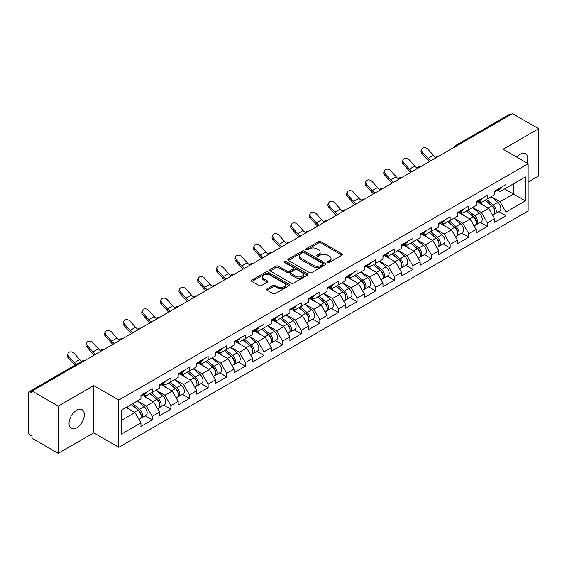 <?xml version="1.0" encoding="UTF-8"?>
<svg xmlns="http://www.w3.org/2000/svg" width="567" height="567" viewBox="0 0 567 567"><rect width="100%" height="100%" fill="white"/><g stroke="black" fill="none" stroke-linecap="round" stroke-linejoin="round"><path stroke-width="0.85" d="M327.868 262.365A1.162 0.666 0 0 0 329.512 262.365L341.958 255.178A1.658 0.957 0 0 0 342.44 254.505A1.658 0.957 0 0 0 341.958 253.832L320.872 241.655A1.658 0.957 0 0 0 318.526 241.655L306.081 248.842A1.162 0.666 0 0 0 305.741 249.317A1.162 0.666 0 0 0 306.081 249.785A1.162 0.666 0 0 0 307.718 249.785L309.334 248.856A5.301 3.062 0 0 1 316.825 248.856L318.583 249.87A5.301 3.062 0 0 1 320.135 252.039A5.301 3.062 0 0 1 318.583 254.2L316.974 255.129A1.162 0.666 0 0 0 316.634 255.604A1.162 0.666 0 0 0 316.974 256.078A1.162 0.666 0 0 0 318.611 256.078L320.227 255.15A5.301 3.062 0 0 1 327.719 255.15L329.477 256.164A5.301 3.062 0 0 1 331.029 258.325A5.301 3.062 0 0 1 329.477 260.487L327.868 261.422A1.162 0.666 0 0 0 327.528 261.897A1.162 0.666 0 0 0 327.868 262.365L327.868 261.422M76.68 410.246A10.801 6.237 -60 0 1 82.08 409.707A10.801 6.237 -60 0 1 83.739 418.361A10.801 6.237 -60 0 1 76.68 427.879A10.801 6.237 -60 0 1 71.279 428.418A10.801 6.237 -60 0 1 69.628 419.764A10.801 6.237 -60 0 1 76.68 410.246M516.728 157.123A10.801 6.237 -60 0 1 520.152 154.21A10.801 6.237 -60 0 1 525.552 153.671A10.801 6.237 -60 0 1 526.977 163.041M267.1 288.858A1.658 0.957 0 0 0 266.618 289.539A1.658 0.957 0 0 0 267.1 290.212L273.018 293.628A1.658 0.957 0 0 0 275.364 293.628L289.184 285.648A1.658 0.957 0 0 0 289.666 284.974A1.658 0.957 0 0 0 289.184 284.294L268.099 272.125A1.658 0.957 0 0 0 265.753 272.125L251.932 280.105A1.658 0.957 0 0 0 251.45 280.778A1.658 0.957 0 0 0 251.932 281.459L259.076 285.584A1.658 0.957 0 0 0 261.422 285.584L267.333 282.168A1.658 0.957 0 0 0 267.822 281.487A1.658 0.957 0 0 0 267.333 280.814L263.79 278.766A4.43 2.559 0 0 1 262.493 276.958A4.43 2.559 0 0 1 265.228 274.598A4.43 2.559 0 0 1 270.062 275.151L283.939 283.167A4.43 2.559 0 0 1 285.236 284.974A4.43 2.559 0 0 1 282.501 287.334A4.43 2.559 0 0 1 277.674 286.782L275.364 285.449A1.658 0.957 0 0 0 273.018 285.449L267.1 288.858L267.1 290.212M93.746 385.574L58.188 406.107L32.05 391.017L512.511 113.627L538.65 128.716L503.085 149.249L528.146 163.714L118.808 400.047L93.746 385.574L93.746 432.841L118.808 447.313L118.808 400.047M309.447 272.599A1.658 0.957 0 0 0 311.793 272.599L325.614 264.619A1.658 0.957 0 0 0 326.096 263.938A1.658 0.957 0 0 0 325.614 263.265L304.529 251.089A1.658 0.957 0 0 0 302.183 251.089L288.362 259.069A1.658 0.957 0 0 0 287.88 259.75A1.658 0.957 0 0 0 288.362 260.423L309.447 272.599M284.783 262.62A1.162 0.666 0 0 1 285.959 262.783L307.378 275.144L293.578 283.11A1.658 0.957 0 0 1 291.232 283.11L270.147 270.941L270.147 269.587A1.658 0.957 0 0 0 269.665 270.261A1.658 0.957 0 0 0 270.147 270.941M270.147 269.587L276.065 266.171A1.658 0.957 0 0 1 278.404 266.171L286.959 271.111A1.658 0.957 0 0 0 289.298 271.111L293.224 268.843A1.658 0.957 0 0 0 293.706 268.17A1.658 0.957 0 0 0 293.224 267.489L284.322 262.351A1.162 0.666 0 0 1 283.982 261.876A1.162 0.666 0 0 1 284.698 261.259A1.162 0.666 0 0 1 285.959 261.401L307.399 273.783A1.658 0.957 0 0 1 307.881 274.456A1.658 0.957 0 0 1 307.399 275.13L307.399 273.783M118.808 447.313L528.146 210.981L528.146 163.714M145.202 415.838L152.282 419.92L152.282 416.341L146.321 406.007L137.483 400.904M152.282 419.92L140.949 426.469L140.949 422.883L121.558 434.081L121.558 410.104L140.949 398.906L140.949 395.327L152.282 388.778L152.282 392.364L159.568 388.161L159.568 384.575L170.901 378.033L170.901 381.612L178.18 377.409L178.18 373.83L189.52 367.281L189.52 370.868L196.799 366.665L196.799 363.078L208.139 356.537L208.139 360.116L215.417 355.913L215.417 352.334L226.75 345.785L226.75 349.371L234.036 345.168L234.036 341.582L245.369 335.04L245.369 338.619L252.648 334.417L252.648 330.837L263.988 324.289L263.988 327.875L271.267 323.672L271.267 320.086L282.607 313.544L282.607 317.123L289.886 312.92L289.886 309.341L301.219 302.792L301.219 306.371L308.505 302.168L308.505 298.589L319.838 292.04L319.838 295.627L327.116 291.424L327.116 287.838L338.456 281.296L338.456 284.875L345.735 280.672L345.735 277.093L357.075 270.544L357.075 274.13L364.354 269.927L364.354 266.341L375.687 259.799L375.687 263.379L382.973 259.176L382.973 255.597L394.306 249.048L394.306 252.634L401.585 248.431L401.585 244.845L412.925 238.303L412.925 241.882L420.204 237.679L420.204 234.1L431.544 227.551L431.544 231.138L438.823 226.935L438.823 223.348L450.155 216.807L450.155 220.386L457.441 216.183L457.441 212.604L468.774 206.055L468.774 209.641L476.053 205.438L476.053 201.852L487.393 195.31L487.393 198.889L494.672 194.687L494.672 191.107L506.012 184.558L506.012 188.145L525.403 176.947L525.403 200.924L506.012 212.122L500.044 201.781L491.213 196.685M498.932 211.611L506.012 215.701L506.012 212.122M506.012 215.701L494.672 222.25L494.672 218.664L487.393 222.866L481.426 212.533L472.594 207.437M480.313 222.363L487.393 226.453L487.393 222.866M487.393 226.453L476.053 232.994L476.053 229.415L468.774 233.618L462.807 223.278L453.976 218.182M461.694 233.108L468.774 237.197L468.774 233.618M468.774 237.197L457.441 243.746L457.441 240.16L450.155 244.363L444.195 234.029L435.364 228.933M443.075 243.86L450.155 247.949L450.155 244.363M450.155 247.949L438.823 254.491L438.823 250.912L431.544 255.115L425.576 244.781L416.745 239.678M424.463 254.611L431.544 258.694L431.544 255.115M431.544 258.694L420.204 265.243L420.204 261.656L412.925 265.859L406.957 255.526L398.126 250.43M405.844 265.356L412.925 269.445L412.925 265.859M412.925 269.445L401.585 275.987L401.585 272.408L394.306 276.611L388.338 266.277L379.507 261.174M387.226 276.108L394.306 280.19L394.306 276.611M394.306 280.19L382.973 286.739L382.973 283.153L375.687 287.356L369.727 277.022L360.895 271.926M368.607 286.852L375.687 290.942L375.687 287.356M375.687 290.942L364.354 297.484L364.354 293.904L357.075 298.107L351.108 287.774L342.277 282.671M349.995 297.604L357.075 301.687L357.075 298.107M357.075 301.687L345.735 308.235L345.735 304.656L338.456 308.859L332.489 298.518L323.658 293.423M331.376 308.349L338.456 312.438L338.456 308.859M338.456 312.438L327.116 318.987L327.116 315.401L319.838 319.604L313.87 309.27L305.039 304.167M312.757 319.101L319.838 323.19L319.838 319.604M319.838 323.19L308.505 329.732L308.505 326.153L301.219 330.355L295.258 320.015L286.427 314.919M294.138 329.845L301.219 333.935L301.219 330.355M301.219 333.935L289.886 340.483L289.886 336.897L282.607 341.1L276.639 330.767L267.808 325.671M275.527 340.597L282.607 344.686L282.607 341.1M282.607 344.686L271.267 351.228L271.267 347.649L263.988 351.852L258.02 341.511L249.189 336.415M256.908 351.342L263.988 355.431L263.988 351.852M263.988 355.431L252.648 361.98L252.648 358.394L245.369 362.596L239.402 352.263L230.571 347.167M238.289 362.093L245.369 366.183L245.369 362.596M245.369 366.183L234.036 372.725L234.036 369.145L226.75 373.348L220.79 363.015L211.952 357.912M219.67 372.845L226.75 376.927L226.75 373.348M226.75 376.927L215.417 383.476L215.417 379.89L208.139 384.093L202.171 373.759L193.34 368.663M201.058 383.59L208.139 387.679L208.139 384.093M208.139 387.679L196.799 394.221L196.799 390.642L189.52 394.845L183.552 384.511L174.721 379.408M182.439 394.341L189.52 398.424L189.52 394.845M189.52 398.424L178.18 404.973L178.18 401.386L170.901 405.589L164.933 395.256L156.102 390.16M163.82 405.086L170.901 409.176L170.901 405.589M170.901 409.176L159.568 415.717L159.568 412.138L152.282 416.341M144.011 394.476L146.321 395.809L152.282 392.364M146.321 406.007L153.6 401.805L142.459 395.369M159.568 412.138L153.6 401.805M162.63 383.724L164.933 385.057L170.901 381.612M164.933 395.256L172.212 391.053L161.078 384.624M178.18 401.386L172.212 391.053M181.249 372.98L183.552 374.312L189.52 370.868M183.552 384.511L190.831 380.308L179.696 373.873M196.799 390.642L190.831 380.308M199.86 362.228L202.171 363.56L208.139 360.116M202.171 373.759L209.45 369.556L198.308 363.128M215.417 379.89L209.45 369.556M218.479 351.483L220.79 352.816L226.75 349.371M220.79 363.015L228.069 358.812L216.927 352.376M234.036 369.145L228.069 358.812M237.098 340.732L239.402 342.064L245.369 338.619M239.402 352.263L246.68 348.06L235.546 341.632M252.648 358.394L246.68 348.06M255.717 329.987L258.02 331.319L263.988 327.875M258.02 341.511L265.299 337.308L254.165 330.88M271.267 347.649L265.299 337.308M274.329 319.235L276.639 320.568L282.607 317.123M276.639 330.767L283.918 326.564L272.777 320.135M289.886 336.897L283.918 326.564M292.948 308.491L295.258 309.823L301.219 306.371M295.258 320.015L302.537 315.812L291.395 309.384M308.505 326.153L302.537 315.812M311.567 297.739L313.87 299.071L319.838 295.627M313.87 309.27L321.149 305.067L310.014 298.632M327.116 315.401L321.149 305.067M330.185 286.994L332.489 288.32L338.456 284.875M332.489 298.518L339.768 294.316L328.633 287.887M345.735 304.656L339.768 294.316M348.797 276.242L351.108 277.575L357.075 274.13M351.108 287.774L358.387 283.571L347.245 277.135M364.354 293.904L358.387 283.571M367.416 265.491L369.727 266.823L375.687 263.379M369.727 277.022L377.005 272.819L365.864 266.391M382.973 283.153L377.005 272.819M386.035 254.746L388.338 256.078L394.306 252.634M388.338 266.277L395.617 262.074L384.483 255.639M401.585 272.408L395.617 262.074M404.654 243.994L406.957 245.327L412.925 241.882M406.957 255.526L414.236 251.323L403.102 244.894M420.204 261.656L414.236 251.323M423.266 233.25L425.576 234.582L431.544 231.138M425.576 244.781L432.855 240.578L421.713 234.143M438.823 250.912L432.855 240.578M441.884 222.498L444.195 223.83L450.155 220.386M444.195 234.029L451.474 229.826L440.332 223.398M457.441 240.16L451.474 229.826M460.503 211.753L462.807 213.086L468.774 209.641M462.807 223.278L470.086 219.075L458.951 212.646M476.053 229.415L470.086 219.075M479.122 201.002L481.426 202.334L487.393 198.889M481.426 212.533L488.704 208.33L477.57 201.902M494.672 218.664L488.704 208.33M510.725 114.662L456.662 145.868M455.903 146.307A2.53 1.46 120 0 1 456.541 145.804A2.53 1.46 60 0 0 455.28 145.676L509.336 114.463A2.53 1.46 60 0 1 510.605 114.591M497.734 190.257L500.044 191.589L506.012 188.145M500.044 201.781L513.468 194.034L513.468 183.836L525.403 176.947M504.637 188.931L525.403 200.924M528.146 182.042L538.65 175.983L538.65 128.716M58.188 406.107L58.188 453.373L32.05 438.284L32.05 436.221L30.143 435.116A2.53 1.46 -120 0 1 28.35 432.019L28.35 393.016A2.53 1.46 -120 0 1 28.874 391.861A2.53 1.46 -120 0 1 30.143 391.981L32.05 393.087L32.05 391.017M58.188 453.373L93.746 432.841M121.558 420.303L134.981 412.549L126.15 407.453M140.949 422.883L134.981 412.549M328.328 262.528L329.477 261.869A5.301 3.062 0 0 0 331.029 259.707L331.029 258.325M320.135 252.039L320.135 253.414A5.301 3.062 0 0 1 318.583 255.582L317.435 256.241M341.929 255.193L320.872 243.03A1.658 0.957 0 0 0 318.526 243.03L306.541 249.955M325.614 263.265L325.614 264.619L304.529 252.471A1.658 0.957 0 0 0 302.183 252.471L288.383 260.437M322.687 264.413A1.162 0.666 0 0 0 323.027 263.938A1.162 0.666 0 0 0 322.687 263.464L304.174 252.783A1.162 0.666 0 0 0 302.537 252.783L300.836 253.761A5.301 3.062 0 0 0 299.284 255.923A5.301 3.062 0 0 0 300.836 258.091L313.487 265.391A5.301 3.062 0 0 0 320.986 265.391L322.687 264.413L322.687 265.788A1.162 0.666 0 0 0 323.027 265.321L323.027 263.938M299.284 255.923L299.284 257.305A5.301 3.062 0 0 0 300.836 259.466L300.836 258.091M322.687 265.788L320.986 266.773A5.301 3.062 0 0 1 313.487 266.773L300.836 259.466M270.168 270.955L276.065 267.546L276.065 266.171M293.706 268.17L293.706 269.545A1.658 0.957 0 0 1 293.224 270.218L289.298 272.486A1.658 0.957 0 0 1 286.959 272.486L278.404 267.546A1.658 0.957 0 0 0 276.065 267.546M295.832 276.228A4.43 2.559 0 0 0 300.659 276.788A4.43 2.559 0 0 0 303.395 274.421A4.43 2.559 0 0 0 302.098 272.614L297.207 269.793A1.658 0.957 0 0 0 294.861 269.793L290.942 272.054A1.658 0.957 0 0 0 290.453 272.734A1.658 0.957 0 0 0 290.942 273.407L295.832 276.228L295.832 277.61A4.43 2.559 0 0 0 300.659 278.163A4.43 2.559 0 0 0 303.395 275.803L303.395 274.421M290.453 272.734L290.453 274.109A1.658 0.957 0 0 0 290.942 274.782L290.942 273.407M295.832 277.61L290.942 274.782M285.236 284.974L285.236 286.349A4.43 2.559 0 0 1 282.501 288.716A4.43 2.559 0 0 1 277.674 288.156L275.364 286.824A1.658 0.957 0 0 0 273.018 286.824L267.121 290.226M262.493 276.958L262.493 278.333A4.43 2.559 0 0 0 263.79 280.148L263.79 278.766M267.312 282.182L263.79 280.148M289.184 284.294L289.184 285.648L268.099 273.5A1.658 0.957 0 0 0 265.753 273.5L251.954 281.466M493.255 206.962L492.418 206.473M494.318 214.057A5.571 3.218 -120 0 0 495.133 213.809A5.571 3.218 -120 0 0 496.132 209.918A5.571 3.218 -120 0 0 493.233 205.063L486.514 199.4M495.133 213.809L499.725 211.158A5.571 3.218 -120 0 0 500.725 207.26A5.571 3.218 -120 0 0 497.826 202.412L491.107 196.742M485.217 200.144L492.879 206.608A3.374 1.949 60 0 1 494.707 210.768M492.688 215.219L493.701 214.631A5.571 3.218 -120 0 0 494.7 210.74A5.571 3.218 -120 0 0 491.802 205.892L485.083 200.222M483.148 205.119L478.612 201.292M429.425 161.595A13.502 7.796 60 0 1 427.405 159.646L421.926 153.551A3.799 2.913 -152.4 0 1 421.246 150.241L421.898 148.993A3.799 2.913 27.6 0 0 422.578 152.303L428.057 158.399A11.305 6.528 -120 0 0 430.792 160.808M435.711 157.392A11.305 6.528 -120 0 1 433.429 155.301L427.95 149.199A3.799 2.913 27.6 0 0 421.898 148.993M496.168 190.243A5.571 3.218 60 0 1 495.133 191.759A5.571 3.218 60 0 1 494.672 191.951M500.76 187.592A5.571 3.218 60 0 1 499.725 189.109L495.133 191.759M474.636 217.707L473.799 217.225M475.706 224.808A5.571 3.218 -120 0 0 476.514 224.553A5.571 3.218 -120 0 0 477.513 220.662A5.571 3.218 -120 0 0 474.614 215.814L467.895 210.144M476.514 224.553L481.107 221.903A5.571 3.218 -120 0 0 482.106 218.012A5.571 3.218 -120 0 0 479.207 213.157L472.495 207.494M466.606 210.896L474.267 217.359A3.374 1.949 60 0 1 476.089 221.513M474.069 225.971L475.082 225.382A5.571 3.218 -120 0 0 476.082 221.491A5.571 3.218 -120 0 0 473.183 216.637L466.464 210.974M464.529 215.871L459.993 212.044M456.017 228.458L455.181 227.977M457.087 235.553A5.571 3.218 -120 0 0 457.895 235.305A5.571 3.218 -120 0 0 458.894 231.414A5.571 3.218 -120 0 0 455.996 226.559L449.277 220.896M457.895 235.305L462.488 232.654A5.571 3.218 -120 0 0 463.494 228.763A5.571 3.218 -120 0 0 460.588 223.908L453.876 218.238M447.987 221.64L455.648 228.104A3.374 1.949 60 0 1 457.47 232.264M455.45 236.715L456.463 236.134A5.571 3.218 -120 0 0 457.463 232.236A5.571 3.218 -120 0 0 454.564 227.388L447.845 221.718M445.91 226.616L441.381 222.796M437.405 239.203L436.569 238.721M438.468 246.305A5.571 3.218 -120 0 0 439.276 246.05A5.571 3.218 -120 0 0 440.283 242.159A5.571 3.218 -120 0 0 437.377 237.311L430.665 231.641M439.276 246.05L443.876 243.399A5.571 3.218 -120 0 0 444.875 239.508A5.571 3.218 -120 0 0 441.976 234.66L435.258 228.99M429.368 232.392L437.029 238.856A3.374 1.949 60 0 1 438.851 243.016M436.831 247.467L437.844 246.879A5.571 3.218 -120 0 0 438.851 242.988A5.571 3.218 -120 0 0 435.945 238.133L429.233 232.47M427.291 237.367L422.762 233.54M418.786 249.955L417.95 249.473M419.849 257.049A5.571 3.218 -120 0 0 420.664 256.801A5.571 3.218 -120 0 0 421.664 252.91A5.571 3.218 -120 0 0 418.765 248.055L412.046 242.392M420.664 256.801L425.257 254.151A5.571 3.218 -120 0 0 426.256 250.26A5.571 3.218 -120 0 0 423.358 245.405L416.639 239.742M410.749 243.137L418.411 249.6A3.374 1.949 60 0 1 420.239 253.761M418.219 258.212L419.233 257.631A5.571 3.218 -120 0 0 420.232 253.74A5.571 3.218 -120 0 0 417.333 248.885L410.614 243.215M408.679 248.112L404.143 244.292M400.167 260.7L399.331 260.218M401.238 267.801A5.571 3.218 -120 0 0 402.046 267.553A5.571 3.218 -120 0 0 403.045 263.655A5.571 3.218 -120 0 0 400.146 258.807L393.427 253.137M402.046 267.553L406.638 264.895A5.571 3.218 -120 0 0 407.638 261.004A5.571 3.218 -120 0 0 404.739 256.156L398.027 250.486M392.137 253.888L399.799 260.352A3.374 1.949 60 0 1 401.62 264.513M399.6 268.964L400.614 268.375A5.571 3.218 -120 0 0 401.613 264.484A5.571 3.218 -120 0 0 398.714 259.636L391.995 253.966M390.061 258.864L385.525 255.037M410.806 172.347A13.502 7.796 60 0 1 408.786 170.398L403.307 164.295A3.799 2.913 -152.4 0 1 402.627 160.985L403.279 159.738A3.799 2.913 27.6 0 0 403.959 163.048L409.438 169.15A11.305 6.528 -120 0 0 412.174 171.553M417.092 168.137A11.305 6.528 -120 0 1 414.81 166.046L409.331 159.951A3.799 2.913 27.6 0 0 403.279 159.738M477.549 200.987A5.571 3.218 60 0 1 476.514 202.504A5.571 3.218 60 0 1 476.053 202.695M482.141 198.337A5.571 3.218 60 0 1 481.107 199.853L476.514 202.504M392.194 183.091A13.502 7.796 60 0 1 390.167 181.142L384.688 175.047A3.799 2.913 -152.4 0 1 384.008 171.737L384.667 170.49A3.799 2.913 27.6 0 0 385.34 173.8L390.826 179.895A11.305 6.528 -120 0 0 393.555 182.305M398.481 178.888A11.305 6.528 -120 0 1 396.191 176.798L390.713 170.695A3.799 2.913 27.6 0 0 384.667 170.49M458.93 211.739A5.571 3.218 60 0 1 457.895 213.256A5.571 3.218 60 0 1 457.441 213.447M463.53 209.088A5.571 3.218 60 0 1 462.488 210.605L457.895 213.256M373.575 193.843A13.502 7.796 60 0 1 371.555 191.894L366.069 185.792A3.799 2.913 -152.4 0 1 365.396 182.482L366.048 181.234A3.799 2.913 27.6 0 0 366.729 184.544L372.207 190.647A11.305 6.528 -120 0 0 374.943 193.056M379.862 189.64A11.305 6.528 -120 0 1 377.579 187.542L372.094 181.447A3.799 2.913 27.6 0 0 366.048 181.234M440.318 222.484A5.571 3.218 60 0 1 439.276 224.008A5.571 3.218 60 0 1 438.823 224.192M444.911 219.833A5.571 3.218 60 0 1 443.876 221.35L439.276 224.008M354.956 204.588A13.502 7.796 60 0 1 352.936 202.646L347.458 196.543A3.799 2.913 -152.4 0 1 346.777 193.234L347.429 191.986A3.799 2.913 27.6 0 0 348.11 195.296L353.588 201.391A11.305 6.528 -120 0 0 356.324 203.801M361.243 200.385A11.305 6.528 -120 0 1 358.961 198.294L353.482 192.192A3.799 2.913 27.6 0 0 347.429 191.986M421.699 233.235A5.571 3.218 60 0 1 420.664 234.752A5.571 3.218 60 0 1 420.204 234.944M426.292 230.585A5.571 3.218 60 0 1 425.257 232.101L420.664 234.752M336.337 215.34A13.502 7.796 60 0 1 334.317 213.39L328.839 207.288A3.799 2.913 -152.4 0 1 328.158 203.978L328.81 202.731A3.799 2.913 27.6 0 0 329.491 206.041L334.969 212.143A11.305 6.528 -120 0 0 337.705 214.553M342.624 211.137A11.305 6.528 -120 0 1 340.342 209.046L334.863 202.943A3.799 2.913 27.6 0 0 328.81 202.731M403.08 243.987A5.571 3.218 60 0 1 402.046 245.504A5.571 3.218 60 0 1 401.585 245.688M407.673 241.329A5.571 3.218 60 0 1 406.638 242.846L402.046 245.504M381.548 271.451L380.712 270.969M382.619 278.553A5.571 3.218 -120 0 0 383.427 278.298A5.571 3.218 -120 0 0 384.426 274.407A5.571 3.218 -120 0 0 381.527 269.552L374.808 263.889M383.427 278.298L388.019 275.647A5.571 3.218 -120 0 0 389.026 271.756A5.571 3.218 -120 0 0 386.12 266.901L379.408 261.238M373.518 264.633L381.18 271.097A3.374 1.949 60 0 1 383.001 275.257M380.981 279.708L381.995 279.127A5.571 3.218 -120 0 0 382.994 275.236A5.571 3.218 -120 0 0 380.096 270.381L373.377 264.718M371.442 269.608L366.913 265.788M317.726 226.084A13.502 7.796 60 0 1 315.699 224.142L310.22 218.04A3.799 2.913 -152.4 0 1 309.539 214.73L310.192 213.483A3.799 2.913 27.6 0 0 310.872 216.792L316.358 222.895A11.305 6.528 -120 0 0 319.086 225.297M324.012 221.881A11.305 6.528 -120 0 1 321.723 219.79L316.244 213.688A3.799 2.913 27.6 0 0 310.192 213.483M384.461 254.732A5.571 3.218 60 0 1 383.427 256.249A5.571 3.218 60 0 1 382.973 256.44M389.061 252.081A5.571 3.218 60 0 1 388.019 253.598L383.427 256.249M362.93 282.196L362.1 281.714M364 289.298A5.571 3.218 -120 0 0 364.808 289.05A5.571 3.218 -120 0 0 365.814 285.158A5.571 3.218 -120 0 0 362.908 280.304L356.196 274.634M364.808 289.05L369.408 286.392A5.571 3.218 -120 0 0 370.407 282.501A5.571 3.218 -120 0 0 367.508 277.653L360.789 271.983M354.899 275.385L362.561 281.849A3.374 1.949 60 0 1 364.383 286.009M362.363 290.46L363.376 289.872A5.571 3.218 -120 0 0 364.383 285.981A5.571 3.218 -120 0 0 361.477 281.133L354.765 275.463M352.823 280.36L348.294 276.533M299.107 236.836A13.502 7.796 60 0 1 297.087 234.887L291.601 228.792A3.799 2.913 -152.4 0 1 290.928 225.475L291.58 224.227A3.799 2.913 27.6 0 0 292.26 227.537L297.739 233.639A11.305 6.528 -120 0 0 300.475 236.049M305.393 232.633A11.305 6.528 -120 0 1 303.111 230.542L297.625 224.44A3.799 2.913 27.6 0 0 291.58 224.227M365.85 265.484A5.571 3.218 60 0 1 364.808 267A5.571 3.218 60 0 1 364.354 267.185M370.442 262.826A5.571 3.218 60 0 1 369.408 264.342L364.808 267M344.318 292.948L343.482 292.466M345.381 300.049A5.571 3.218 -120 0 0 346.196 299.794A5.571 3.218 -120 0 0 347.195 295.903A5.571 3.218 -120 0 0 344.297 291.055L337.578 285.385M346.196 299.794L350.789 297.143A5.571 3.218 -120 0 0 351.788 293.252A5.571 3.218 -120 0 0 348.889 288.397L342.17 282.735M336.281 286.129L343.942 292.593A3.374 1.949 60 0 1 345.771 296.754M343.744 301.205L344.764 300.623A5.571 3.218 -120 0 0 345.764 296.732A5.571 3.218 -120 0 0 342.865 291.877L336.146 286.215M334.211 291.105L329.675 287.285M280.488 247.581A13.502 7.796 60 0 1 278.468 245.639L272.989 239.536A3.799 2.913 -152.4 0 1 272.309 236.226L272.961 234.979A3.799 2.913 27.6 0 0 273.641 238.289L279.12 244.391A11.305 6.528 -120 0 0 281.856 246.794M286.774 243.378A11.305 6.528 -120 0 1 284.492 241.287L279.014 235.192A3.799 2.913 27.6 0 0 272.961 234.979M347.231 276.228A5.571 3.218 60 0 1 346.196 277.745A5.571 3.218 60 0 1 345.735 277.936M351.823 273.577A5.571 3.218 60 0 1 350.789 275.094L346.196 277.745M325.699 303.692L324.863 303.21M326.769 310.794A5.571 3.218 -120 0 0 327.577 310.546A5.571 3.218 -120 0 0 328.577 306.655A5.571 3.218 -120 0 0 325.678 301.8L318.959 296.137M327.577 310.546L332.17 307.888A5.571 3.218 -120 0 0 333.169 303.997A5.571 3.218 -120 0 0 330.27 299.149L323.551 293.479M317.669 296.881L325.33 303.345A3.374 1.949 60 0 1 327.152 307.505M325.132 311.956L326.145 311.368A5.571 3.218 -120 0 0 327.145 307.477A5.571 3.218 -120 0 0 324.246 302.629L317.527 296.959M315.592 301.857L311.056 298.029M261.869 258.332A13.502 7.796 60 0 1 259.849 256.383L254.37 250.288A3.799 2.913 -152.4 0 1 253.69 246.978L254.342 245.724A3.799 2.913 27.6 0 0 255.022 249.041L260.501 255.136A11.305 6.528 -120 0 0 263.237 257.546M268.156 254.129A11.305 6.528 -120 0 1 265.873 252.039L260.395 245.936A3.799 2.913 27.6 0 0 254.342 245.724M328.612 286.98A5.571 3.218 60 0 1 327.577 288.497A5.571 3.218 60 0 1 327.116 288.681M333.205 284.322A5.571 3.218 60 0 1 332.17 285.846L327.577 288.497M307.08 314.444L306.244 313.962M308.15 321.546A5.571 3.218 -120 0 0 308.958 321.291A5.571 3.218 -120 0 0 309.958 317.4A5.571 3.218 -120 0 0 307.059 312.552L300.34 306.882M308.958 321.291L313.551 318.64A5.571 3.218 -120 0 0 314.557 314.749A5.571 3.218 -120 0 0 311.652 309.894L304.94 304.231M299.05 307.626L306.712 314.097A3.374 1.949 60 0 1 308.533 318.25M306.513 322.708L307.527 322.12A5.571 3.218 -120 0 0 308.526 318.229A5.571 3.218 -120 0 0 305.627 313.374L298.908 307.711M296.973 312.601L292.444 308.781M243.257 269.084A13.502 7.796 60 0 1 241.23 267.135L235.752 261.033A3.799 2.913 -152.4 0 1 235.071 257.723L235.723 256.475A3.799 2.913 27.6 0 0 236.404 259.785L241.889 265.888A11.305 6.528 -120 0 0 244.618 268.29M249.544 264.874A11.305 6.528 -120 0 1 247.255 262.783L241.776 256.688A3.799 2.913 27.6 0 0 235.723 256.475M309.993 297.725A5.571 3.218 60 0 1 308.958 299.241A5.571 3.218 60 0 1 308.505 299.433M314.593 295.074A5.571 3.218 60 0 1 313.551 296.591L308.958 299.241M288.461 325.189L287.632 324.707M289.531 332.29A5.571 3.218 -120 0 0 290.339 332.042A5.571 3.218 -120 0 0 291.346 328.151A5.571 3.218 -120 0 0 288.44 323.296L281.728 317.633M290.339 332.042L294.939 329.392A5.571 3.218 -120 0 0 295.939 325.493A5.571 3.218 -120 0 0 293.04 320.646L286.321 314.976M280.431 318.378L288.093 324.841A3.374 1.949 60 0 1 289.914 329.002M287.894 333.453L288.908 332.864A5.571 3.218 -120 0 0 289.914 328.973A5.571 3.218 -120 0 0 287.008 324.126L280.296 318.456M278.354 323.353L273.826 319.526M224.638 279.829A13.502 7.796 60 0 1 222.618 277.88L217.133 271.784A3.799 2.913 -152.4 0 1 216.459 268.474L217.111 267.227A3.799 2.913 27.6 0 0 217.792 270.537L223.27 276.632A11.305 6.528 -120 0 0 225.999 279.042M230.925 275.626A11.305 6.528 -120 0 1 228.636 273.535L223.157 267.433A3.799 2.913 27.6 0 0 217.111 267.227M291.381 308.476A5.571 3.218 60 0 1 290.339 309.993A5.571 3.218 60 0 1 289.886 310.184M295.974 305.826A5.571 3.218 60 0 1 294.939 307.342L290.339 309.993M269.849 335.94L269.013 335.458M270.913 343.042A5.571 3.218 -120 0 0 271.728 342.787A5.571 3.218 -120 0 0 272.727 338.896A5.571 3.218 -120 0 0 269.828 334.048L263.109 328.378M271.728 342.787L276.32 340.136A5.571 3.218 -120 0 0 277.32 336.245A5.571 3.218 -120 0 0 274.421 331.39L267.702 325.727M261.812 329.129L269.474 335.593A3.374 1.949 60 0 1 271.302 339.746M269.275 344.204L270.296 343.616A5.571 3.218 -120 0 0 271.295 339.725A5.571 3.218 -120 0 0 268.397 334.87L261.678 329.207M259.743 334.105L255.207 330.277M206.019 290.58A13.502 7.796 60 0 1 204 288.631L198.521 282.529A3.799 2.913 -152.4 0 1 197.84 279.219L198.493 277.972A3.799 2.913 27.6 0 0 199.173 281.282L204.652 287.384A11.305 6.528 -120 0 0 207.387 289.787M212.306 286.37A11.305 6.528 -120 0 1 210.024 284.28L204.545 278.184A3.799 2.913 27.6 0 0 198.493 277.972M272.762 319.221A5.571 3.218 60 0 1 271.728 320.738A5.571 3.218 60 0 1 271.267 320.929M277.355 316.57A5.571 3.218 60 0 1 276.32 318.087L271.728 320.738M251.231 346.692L250.394 346.21M252.301 353.787A5.571 3.218 -120 0 0 253.109 353.539A5.571 3.218 -120 0 0 254.108 349.648A5.571 3.218 -120 0 0 251.209 344.793L244.49 339.13M253.109 353.539L257.702 350.888A5.571 3.218 -120 0 0 258.701 346.997A5.571 3.218 -120 0 0 255.802 342.142L249.083 336.472M243.2 339.874L250.862 346.338A3.374 1.949 60 0 1 252.684 350.498M250.664 354.949L251.677 354.368A5.571 3.218 -120 0 0 252.676 350.47A5.571 3.218 -120 0 0 249.778 345.622L243.059 339.952M241.124 344.849L236.588 341.029M187.401 301.325A13.502 7.796 60 0 1 185.381 299.376L179.902 293.281A3.799 2.913 -152.4 0 1 179.222 289.971L179.874 288.723A3.799 2.913 27.6 0 0 180.554 292.033L186.033 298.129A11.305 6.528 -120 0 0 188.768 300.538M193.687 297.122A11.305 6.528 -120 0 1 191.405 295.031L185.926 288.929A3.799 2.913 27.6 0 0 179.874 288.723M254.144 329.973A5.571 3.218 60 0 1 253.109 331.489A5.571 3.218 60 0 1 252.648 331.681M258.736 327.322A5.571 3.218 60 0 1 257.702 328.839L253.109 331.489M232.612 357.437L231.775 356.955M233.682 364.538A5.571 3.218 -120 0 0 234.49 364.283A5.571 3.218 -120 0 0 235.489 360.392A5.571 3.218 -120 0 0 232.59 355.544L225.872 349.874M234.49 364.283L239.083 361.633A5.571 3.218 -120 0 0 240.089 357.742A5.571 3.218 -120 0 0 237.183 352.894L230.471 347.224M224.582 350.626L232.243 357.09A3.374 1.949 60 0 1 234.065 361.243M232.045 365.701L233.058 365.113A5.571 3.218 -120 0 0 234.058 361.222A5.571 3.218 -120 0 0 231.159 356.367L224.44 350.704M222.505 355.601L217.976 351.774M168.789 312.077A13.502 7.796 60 0 1 166.762 310.128L161.283 304.025A3.799 2.913 -152.4 0 1 160.603 300.716L161.255 299.468A3.799 2.913 27.6 0 0 161.935 302.778L167.421 308.88A11.305 6.528 -120 0 0 170.15 311.29M175.068 307.874A11.305 6.528 -120 0 1 172.786 305.776L167.308 299.681A3.799 2.913 27.6 0 0 161.255 299.468M235.525 340.717A5.571 3.218 60 0 1 234.49 342.241A5.571 3.218 60 0 1 234.036 342.425M240.125 338.067A5.571 3.218 60 0 1 239.083 339.583L234.49 342.241M213.993 368.189L213.164 367.707M215.063 375.283A5.571 3.218 -120 0 0 215.871 375.035A5.571 3.218 -120 0 0 216.877 371.144A5.571 3.218 -120 0 0 213.972 366.289L207.26 360.626M215.871 375.035L220.471 372.384A5.571 3.218 -120 0 0 221.47 368.493A5.571 3.218 -120 0 0 218.571 363.638L211.852 357.975M205.963 361.37L213.624 367.834A3.374 1.949 60 0 1 215.446 371.995M213.426 376.445L214.439 375.864A5.571 3.218 -120 0 0 215.446 371.973A5.571 3.218 -120 0 0 212.54 367.118L205.828 361.448M203.886 366.346L199.357 362.526M150.17 322.821A13.502 7.796 60 0 1 148.15 320.879L142.664 314.777A3.799 2.913 -152.4 0 1 141.991 311.467L142.643 310.22A3.799 2.913 27.6 0 0 143.323 313.53L148.802 319.625A11.305 6.528 -120 0 0 151.531 322.035M156.457 318.619A11.305 6.528 -120 0 1 154.167 316.528L148.689 310.425A3.799 2.913 27.6 0 0 142.643 310.22M216.913 351.469A5.571 3.218 60 0 1 215.871 352.986A5.571 3.218 60 0 1 215.417 353.177M221.506 348.818A5.571 3.218 60 0 1 220.471 350.335L215.871 352.986M195.381 378.933L194.545 378.451M196.444 386.035A5.571 3.218 -120 0 0 197.259 385.787A5.571 3.218 -120 0 0 198.259 381.889A5.571 3.218 -120 0 0 195.36 377.041L188.641 371.371M197.259 385.787L201.852 383.129A5.571 3.218 -120 0 0 202.851 379.238A5.571 3.218 -120 0 0 199.953 374.39L193.234 368.72M187.344 372.122L195.005 378.586A3.374 1.949 60 0 1 196.834 382.746M194.807 387.197L195.828 386.609A5.571 3.218 -120 0 0 196.827 382.718A5.571 3.218 -120 0 0 193.928 377.87L187.209 372.2M185.274 377.098L180.738 373.27M131.551 333.573A13.502 7.796 60 0 1 129.531 331.624L124.053 325.522A3.799 2.913 -152.4 0 1 123.372 322.212L124.024 320.965A3.799 2.913 27.6 0 0 124.705 324.274L130.183 330.377A11.305 6.528 -120 0 0 132.919 332.786M137.838 329.37A11.305 6.528 -120 0 1 135.556 327.279L130.077 321.177A3.799 2.913 27.6 0 0 124.024 320.965M198.294 362.214A5.571 3.218 60 0 1 197.259 363.738A5.571 3.218 60 0 1 196.799 363.922M202.887 359.563A5.571 3.218 60 0 1 201.852 361.08L197.259 363.738M176.762 389.685L175.926 389.203M177.832 396.787A5.571 3.218 -120 0 0 178.64 396.531A5.571 3.218 -120 0 0 179.64 392.64A5.571 3.218 -120 0 0 176.741 387.785L170.022 382.123M178.64 396.531L183.233 393.881A5.571 3.218 -120 0 0 184.232 389.99A5.571 3.218 -120 0 0 181.334 385.135L174.615 379.472M168.732 382.867L176.394 389.331A3.374 1.949 60 0 1 178.215 393.491M176.195 397.942L177.209 397.361A5.571 3.218 -120 0 0 178.208 393.47A5.571 3.218 -120 0 0 175.309 388.615L168.59 382.952M166.655 387.842L162.119 384.022M112.932 344.318A13.502 7.796 60 0 1 110.912 342.376L105.434 336.274A3.799 2.913 -152.4 0 1 104.753 332.964L105.405 331.716A3.799 2.913 27.6 0 0 106.086 335.026L111.564 341.128A11.305 6.528 -120 0 0 114.3 343.531M119.219 340.115A11.305 6.528 -120 0 1 116.937 338.024L111.458 331.922A3.799 2.913 27.6 0 0 105.405 331.716M179.675 372.966A5.571 3.218 60 0 1 178.64 374.482A5.571 3.218 60 0 1 178.18 374.674M184.268 370.315A5.571 3.218 60 0 1 183.233 371.832L178.64 374.482M158.143 400.43L157.307 399.948M159.214 407.531A5.571 3.218 -120 0 0 160.022 407.283A5.571 3.218 -120 0 0 161.021 403.392A5.571 3.218 -120 0 0 158.122 398.537L151.403 392.867M160.022 407.283L164.614 404.625A5.571 3.218 -120 0 0 165.621 400.734A5.571 3.218 -120 0 0 162.715 395.886L156.003 390.216M150.113 393.618L157.775 400.082A3.374 1.949 60 0 1 159.596 404.243M157.576 408.694L158.59 408.105A5.571 3.218 -120 0 0 159.589 404.214A5.571 3.218 -120 0 0 156.69 399.366L149.971 393.696M148.037 398.594L143.508 394.767M94.32 355.07A13.502 7.796 60 0 1 92.293 353.121L86.815 347.025A3.799 2.913 -152.4 0 1 86.134 343.708L86.786 342.461A3.799 2.913 27.6 0 0 87.467 345.771L92.945 351.873A11.305 6.528 -120 0 0 95.681 354.283M100.6 350.867A11.305 6.528 -120 0 1 98.318 348.776L92.839 342.674A3.799 2.913 27.6 0 0 86.786 342.461M161.056 383.717A5.571 3.218 60 0 1 160.022 385.234A5.571 3.218 60 0 1 159.568 385.418M165.656 381.059A5.571 3.218 60 0 1 164.614 382.576L160.022 385.234M139.525 411.181L138.695 410.699M140.595 418.283A5.571 3.218 -120 0 0 141.403 418.028A5.571 3.218 -120 0 0 142.409 414.137A5.571 3.218 -120 0 0 139.503 409.289L132.791 403.619M141.403 418.028L146.002 415.377A5.571 3.218 -120 0 0 147.002 411.486A5.571 3.218 -120 0 0 144.103 406.631L137.384 400.968M131.494 404.363L139.156 410.827A3.374 1.949 60 0 1 140.977 414.987M138.958 419.438L139.971 418.857A5.571 3.218 -120 0 0 140.977 414.966A5.571 3.218 -120 0 0 138.072 410.111L131.36 404.448M129.418 409.339L126.76 407.099M75.014 365.219A13.502 7.796 60 0 1 73.682 363.872L68.196 357.77A3.799 2.913 -152.4 0 1 67.523 354.46L68.175 353.213A3.799 2.913 27.6 0 0 68.855 356.523L74.334 362.625A11.305 6.528 -120 0 0 76.304 364.475M81.676 361.377A11.305 6.528 -120 0 1 79.699 359.521L74.22 353.418A3.799 2.913 27.6 0 0 68.175 353.213M142.445 394.462A5.571 3.218 60 0 1 141.403 395.979A5.571 3.218 60 0 1 140.949 396.17M147.037 391.811A5.571 3.218 60 0 1 146.002 393.328L141.403 395.979M84.32 360.839L30.143 391.981M84.844 360.541A2.53 1.46 -60 0 0 84.2 360.775A2.53 1.46 -120 0 0 82.938 360.647L28.874 391.861M437.285 157.059A2.53 1.46 120 0 1 437.93 156.549A2.53 1.46 -60 0 1 438.567 156.315M418.666 167.811A2.53 1.46 120 0 1 419.311 167.3A2.53 1.46 -60 0 1 419.949 167.067M400.047 178.555A2.53 1.46 120 0 1 400.692 178.045A2.53 1.46 -60 0 1 401.337 177.811M381.435 189.307A2.53 1.46 120 0 1 382.073 188.797A2.53 1.46 -60 0 1 382.718 188.563M362.816 200.052A2.53 1.46 120 0 1 363.461 199.541A2.53 1.46 -60 0 1 364.099 199.308M344.197 210.804A2.53 1.46 120 0 1 344.842 210.293A2.53 1.46 -60 0 1 345.48 210.059M325.578 221.548A2.53 1.46 120 0 1 326.223 221.038A2.53 1.46 -60 0 1 326.868 220.811M306.967 232.3A2.53 1.46 120 0 1 307.605 231.79A2.53 1.46 -60 0 1 308.25 231.556M288.348 243.045A2.53 1.46 120 0 1 288.993 242.541A2.53 1.46 -60 0 1 289.631 242.307M269.729 253.796A2.53 1.46 120 0 1 270.374 253.286A2.53 1.46 -60 0 1 271.012 253.052M251.11 264.541A2.53 1.46 120 0 1 251.755 264.038A2.53 1.46 -60 0 1 252.4 263.804M232.498 275.293A2.53 1.46 120 0 1 233.136 274.782A2.53 1.46 -60 0 1 233.781 274.548M213.879 286.044A2.53 1.46 120 0 1 214.524 285.534A2.53 1.46 -60 0 1 215.162 285.3M195.261 296.789A2.53 1.46 120 0 1 195.906 296.279A2.53 1.46 -60 0 1 196.543 296.045M176.642 307.541A2.53 1.46 120 0 1 177.287 307.03A2.53 1.46 -60 0 1 177.932 306.797M158.03 318.285A2.53 1.46 120 0 1 158.668 317.775A2.53 1.46 -60 0 1 159.313 317.541M139.411 329.037A2.53 1.46 120 0 1 140.056 328.527A2.53 1.46 -60 0 1 140.694 328.293M120.792 339.782A2.53 1.46 120 0 1 121.437 339.272A2.53 1.46 -60 0 1 122.075 339.045M102.173 350.534A2.53 1.46 120 0 1 102.818 350.023A2.53 1.46 -60 0 1 103.463 349.789M329.477 261.869L329.477 260.487M316.974 256.078L316.974 255.129M318.583 255.582L318.583 254.2M306.081 249.785L306.081 248.842M318.526 243.03L318.526 241.655M320.872 243.03L320.872 241.655M341.958 255.178L341.958 253.832M288.362 260.423L288.362 259.069M302.183 252.471L302.183 251.089M304.529 252.471L304.529 251.089M313.487 266.773L313.487 265.391M320.986 266.773L320.986 265.391M278.404 267.546L278.404 266.171M286.959 272.486L286.959 271.111M289.298 272.486L289.298 271.111M293.224 270.218L293.224 268.843M285.959 262.783L285.959 261.401M273.018 286.824L273.018 285.449M275.364 286.824L275.364 285.449M277.674 288.156L277.674 286.782M267.333 282.168L267.333 280.814M251.932 281.459L251.932 280.105M265.753 273.5L265.753 272.125M268.099 273.5L268.099 272.125M493.233 205.063L497.826 202.412M488.137 208.004L491.802 205.892M422.578 152.303L421.926 153.551M433.429 155.301L428.057 158.399M474.614 215.814L479.207 213.157M469.526 218.749L473.183 216.637M455.996 226.559L460.588 223.908M450.907 229.5L454.564 227.388M437.377 237.311L441.976 234.66M432.288 240.245L435.945 238.133M418.765 248.055L423.358 245.405M413.669 250.997L417.333 248.885M400.146 258.807L404.739 256.156M395.057 261.748L398.714 259.636M403.959 163.048L403.307 164.295M414.81 166.046L409.438 169.15M385.34 173.8L384.688 175.047M396.191 176.798L390.826 179.895M366.729 184.544L366.069 185.792M377.579 187.542L372.207 190.647M348.11 195.296L347.458 196.543M358.961 198.294L353.588 201.391M329.491 206.041L328.839 207.288M340.342 209.046L334.969 212.143M381.527 269.552L386.12 266.901M376.438 272.493L380.096 270.381M310.872 216.792L310.22 218.04M321.723 219.79L316.358 222.895M362.908 280.304L367.508 277.653M357.82 283.245L361.477 281.133M292.26 227.537L291.601 228.792M303.111 230.542L297.739 233.639M344.297 291.055L348.889 288.397M339.201 293.99L342.865 291.877M273.641 238.289L272.989 239.536M284.492 241.287L279.12 244.391M325.678 301.8L330.27 299.149M320.589 304.741L324.246 302.629M255.022 249.041L254.37 250.288M265.873 252.039L260.501 255.136M307.059 312.552L311.652 309.894M301.97 315.486L305.627 313.374M236.404 259.785L235.752 261.033M247.255 262.783L241.889 265.888M288.44 323.296L293.04 320.646M283.351 326.238L287.008 324.126M217.792 270.537L217.133 271.784M228.636 273.535L223.27 276.632M269.828 334.048L274.421 331.39M264.732 336.982L268.397 334.87M199.173 281.282L198.521 282.529M210.024 284.28L204.652 287.384M251.209 344.793L255.802 342.142M246.121 347.734L249.778 345.622M180.554 292.033L179.902 293.281M191.405 295.031L186.033 298.129M232.59 355.544L237.183 352.894M227.502 358.479L231.159 356.367M161.935 302.778L161.283 304.025M172.786 305.776L167.421 308.88M213.972 366.289L218.571 363.638M208.883 369.23L212.54 367.118M143.323 313.53L142.664 314.777M154.167 316.528L148.802 319.625M195.36 377.041L199.953 374.39M190.264 379.982L193.928 377.87M124.705 324.274L124.053 325.522M135.556 327.279L130.183 330.377M176.741 387.785L181.334 385.135M171.652 390.727L175.309 388.615M106.086 335.026L105.434 336.274M116.937 338.024L111.564 341.128M158.122 398.537L162.715 395.886M153.033 401.479L156.69 399.366M87.467 345.771L86.815 347.025M98.318 348.776L92.945 351.873M139.503 409.289L144.103 406.631M134.414 412.223L138.072 410.111M68.855 356.523L68.196 357.77M79.699 359.521L74.334 362.625M455.28 145.676A2.53 2.53 0 0 0 454.061 147.37M438.738 156.223A2.53 2.53 0 0 0 435.442 158.122M420.119 166.967A2.53 2.53 0 0 0 416.83 168.867M401.507 177.719A2.53 2.53 0 0 0 398.211 179.619M382.888 188.464A2.53 2.53 0 0 0 379.592 190.37M364.269 199.215A2.53 2.53 0 0 0 360.973 201.115M345.65 209.96A2.53 2.53 0 0 0 342.362 211.867M327.039 220.712A2.53 2.53 0 0 0 323.743 222.611M308.42 231.456A2.53 2.53 0 0 0 305.124 233.363M289.801 242.208A2.53 2.53 0 0 0 286.505 244.108M271.182 252.953A2.53 2.53 0 0 0 267.893 254.859M252.57 263.705A2.53 2.53 0 0 0 249.274 265.604M233.951 274.456A2.53 2.53 0 0 0 230.656 276.356M215.332 285.201A2.53 2.53 0 0 0 212.037 287.1M196.714 295.953A2.53 2.53 0 0 0 193.425 297.852M178.102 306.697A2.53 2.53 0 0 0 174.806 308.597M159.483 317.449A2.53 2.53 0 0 0 156.187 319.349M140.864 328.194A2.53 2.53 0 0 0 137.568 330.1M122.245 338.946A2.53 2.53 0 0 0 118.957 340.845M103.633 349.69A2.53 2.53 0 0 0 100.338 351.597M85.015 360.442A2.53 2.53 0 0 0 82.938 360.647"/></g></svg>
